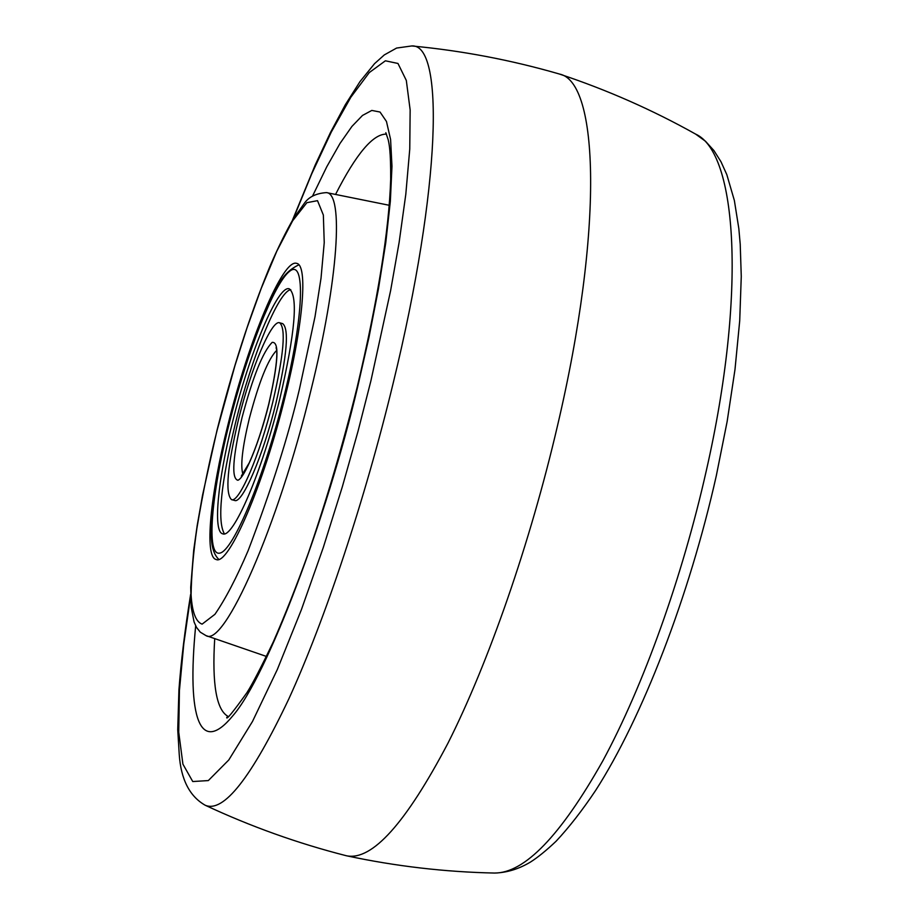 <?xml version="1.0" encoding="UTF-8"?>
<svg xmlns="http://www.w3.org/2000/svg" width="919" height="919" viewBox="0 0 919 919"><rect width="100%" height="100%" fill="white"/><g stroke="black" fill="none" stroke-linecap="round" stroke-linejoin="round"><path stroke-width="1.38" d="M557.454 425.945C603.852 228.9 598.843 81.458 559.441 74.048L558.66 73.807C510.78 59.976 461.809 50.683 411.746 45.95C444.337 43.227 441.396 185.604 393.114 383.418C364.912 500.062 324.889 620.164 288.773 699.026C251.369 777.784 223.501 813.189 205.19 805.239C250.749 826.514 297.676 843.32 345.969 855.646L346.762 855.83C372.149 860.758 405.865 823.217 447.944 743.218C488.357 663.208 530.183 543.163 557.454 425.945M312.667 195.804L326.796 166.718L339.996 143.467L351.943 126.397L362.5 115.438L371.816 110.429L380.029 112.038L386.462 121.469L390.586 139.47L391.976 166.236L390.357 201.146L385.773 242.673L378.456 288.922L368.887 337.744L357.64 386.979C326.98 517.179 267.326 676.2 232.898 715.694C200.285 755.533 186.591 719.485 195.678 625.839M228.004 424.567C248.486 341.064 282.903 258.124 296.699 263.385C307.876 264.902 303.546 323.04 285.327 395.986C263.73 484.887 228.498 566.058 216.149 559.487C204.11 557.121 210.313 494.548 228.004 424.567M238.538 419.317C250.921 368.772 271.565 319.456 279.617 322.776C286.119 328.14 283.833 354.631 272.748 402.258C259.974 454.721 239.032 503.405 231.496 499.626C224.994 493.308 227.338 466.53 238.538 419.317M279.858 398.708C262.076 471.884 232.989 539.154 222.685 533.801C212.794 531.917 217.792 480.465 232.461 422.349C249.497 352.873 278.02 284.396 289.313 288.842C298.33 296.044 295.183 332.655 279.858 398.708M231.496 499.626L234.621 500.453C242.214 504.244 263.202 455.594 275.953 403.131C287.027 355.527 289.29 329.025 282.719 323.649L279.617 322.776M290.76 289.68C278.446 291.22 251.668 357.077 235.448 423.154C220.824 484.175 217.125 521.062 224.351 533.801M293.23 218.963L311.782 173.714L331.288 132.06L350.84 97.242L369.289 72.567L385.383 60.803L397.973 63.468L406.313 80.435L410.15 109.935L409.759 149.027L405.807 194.254L399.133 242.375L390.598 290.703L370.874 380.96L358.054 431.149L342.236 487.116L323.281 547.529L301.386 609.722L277.331 669.491L252.495 721.461L228.797 759.956L208.326 780.576L192.749 781.541L182.915 764.16L178.734 732.202L179.423 690.537L183.789 643.897L190.658 596.029M346.762 855.83C395.744 866.284 445.014 872.016 494.571 873.05C524.542 873.13 560.624 835.739 602.807 760.886C643.174 686.252 682.357 577.385 706.355 470.471C746.814 292.713 737.004 152.554 695.591 134.082C652.352 109.866 606.965 89.855 559.441 74.048M335.55 194.449C356.216 153.772 373.217 133.669 386.52 134.14M228.119 716.429C216.402 710.088 211.933 684.15 214.713 638.602M389.231 205.282L326.463 192.611C343.798 193.289 338.56 279.1 310.909 390.403C277.998 526.644 224.029 647.872 205.959 635.592L266.499 656.465M217.194 429.954L234.965 365.59L247.039 327.819L261.191 288.497L276.826 251.151L292.667 220.755L306.866 202.685L317.514 200.664L323.35 215.035L324.235 242.616L321.018 278.204L315.01 316.71L299.479 388.921C288.371 436.088 271.254 490.022 248.107 550.699C236.482 577.925 225.419 599.119 214.931 614.306L202.111 624.139C195.793 621.864 192.117 612.077 191.083 594.777C191.439 574.72 193.381 552.549 196.907 528.264C203.088 491.654 209.842 458.891 217.194 429.954M242.926 474.238C240.25 466.013 242.363 447.484 249.279 418.639C259.009 381.776 268.118 359.042 276.608 350.449M242.042 417.571C252.84 376.824 262.88 351.759 272.15 342.385C279.502 341.489 278.388 362.097 268.808 404.222C259.434 442.234 244.707 478.098 237.883 480.258C231.289 478.627 232.679 457.731 242.042 417.571M229.095 424.027C246.763 353.022 274.344 282.409 289.864 271.105C305.648 258.618 303.925 316.193 283.96 396.663C264.201 477.041 233.162 551.216 219.767 553.123C206.051 556.271 211.255 495.088 229.095 424.027M411.746 45.95L396.583 48.064L384.303 54.922L374.561 63.641L359.984 81.607L345.349 104.697L330.403 132.635L315.228 164.949L292.403 220.342M695.591 134.082L705.528 141.285L713.96 150.613L720.99 161.755L726.803 174.587L734.361 200.468L738.83 228.578L740.22 244.213L741.265 276.412L739.715 320.765L734.993 369.461L727.147 421.488L716.326 475.651C689.261 596.557 642.209 717.992 595.638 790.42C582.347 810.317 569.148 827.272 556.064 841.264C546.242 850.546 537.718 857.461 530.504 862.033C518.867 869.018 506.886 872.694 494.571 873.05M190.635 594.432C184.983 629.251 181.089 661.06 178.929 689.859L177.735 729.629L179.228 754.361C180.917 779.381 189.578 796.336 205.19 805.239M385.819 132.704L388.209 139.734C389.024 143.755 390.839 150.073 390.678 179.492C389.036 230.726 377.835 300.076 357.089 387.519C342.741 445.083 326.555 500.12 308.52 552.629C296.596 585.817 284.844 615.604 273.265 641.967C261.122 667.286 252.334 684.196 246.901 692.708C232.794 712.351 226.085 720.553 226.775 717.302L226.786 717.302M326.463 192.611C316.159 193.3 308.773 196.896 304.304 203.375L293.586 218.377C285.935 231.634 278.02 247.716 269.83 266.602C250.002 314.792 232.415 369.289 217.056 430.103L202.525 495.307L197.194 525.484L193.702 550.228L190.715 587.333L191.255 607.574L194.081 621.979L196.494 627.367L200.273 632.157L205.959 635.592M276.148 348.117C275.252 346.291 281.317 349.507 268.681 404.349C262.708 427.84 256.24 447.323 249.267 462.797L241.352 476.019M298.859 264.833C278.319 274.678 275.252 292.552 261.341 321.788C249.325 352.195 238.549 386.313 228.992 424.13C218.768 466.013 212.99 499.66 211.634 525.071C210.267 542.038 212.634 553.456 218.745 559.326"/></g></svg>
